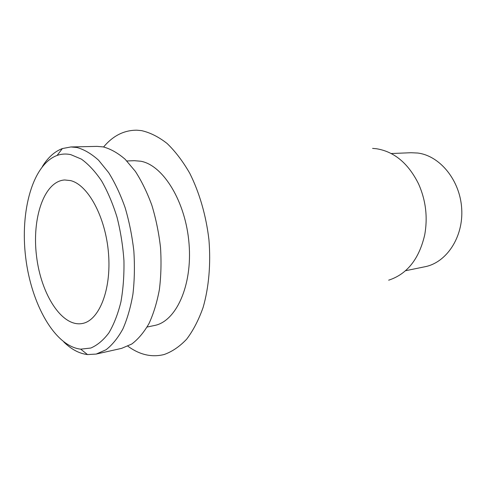 <?xml version="1.0" encoding="UTF-8"?>
<svg xmlns="http://www.w3.org/2000/svg" width="486" height="486" viewBox="0 0 486 486"><rect width="100%" height="100%" fill="white"/><g stroke="black" fill="none" stroke-linecap="round" stroke-linejoin="round"><path stroke-width="0.73" d="M70.519 180.585L64.687 179.972C44.056 181.217 31.742 218.335 36.547 256.244C40.988 294.2 61.868 327.272 82.195 323.524C98.956 320.76 111.482 290.13 108.524 253.637C105.723 217.151 88.045 184.716 70.519 180.585M405.5 270.732L424.946 266.747C446.494 262.628 463.535 237.162 461.7 208.694C460.066 180.215 439.842 155.684 417.681 153.029L411.047 152.726L391.212 153.527M126.852 160.969L134.324 160.69L140.782 161.231C163.229 165.222 185.78 201.72 189.048 243.772C192.511 285.829 175.944 321.586 154.42 325.505L147.1 327.035M103.603 146.979C112.971 135.758 124.052 130.163 136.833 130.193L141.56 130.625C150.138 132.587 158.643 136.87 167.081 143.467C175.312 151.371 182.876 161.316 189.765 173.302C199.412 192.505 206.119 215.59 208.937 239.786C210.918 264.013 208.846 287.487 203.124 307.395C198.701 319.91 193.228 330.486 186.697 339.125C179.717 346.506 172.214 351.633 164.189 354.507C151.784 357.605 139.682 354.835 127.891 346.196M42.391 166.504C47.95 157.482 54.614 151.498 62.378 148.558L70.92 146.954L97.036 146.383L103.287 146.918C110.638 148.91 117.916 153.017 125.121 159.244L135.339 171.345C141.699 181.211 147.222 192.571 151.905 205.426C155.976 218.913 158.849 232.94 160.52 247.52C161.437 262.088 161.06 276.103 159.39 289.553C157.002 302.377 153.54 313.719 148.989 323.579C143.923 332.388 138.182 339.204 131.767 344.027L121.658 348.353L96.179 354.075L87.498 354.573C79.254 353.583 71.351 349.379 63.788 341.956M70.92 146.954L77.055 147.513C84.272 149.56 91.441 153.789 98.549 160.186L108.657 172.627C114.963 182.772 120.455 194.455 125.133 207.68C129.215 221.543 132.119 235.965 133.838 250.946C134.816 265.921 134.519 280.307 132.939 294.103C130.661 307.255 127.314 318.865 122.891 328.937C117.952 337.928 112.351 344.86 106.076 349.744L96.179 354.075M70.749 154.627L81.369 159.104C88.482 164.232 95.232 171.515 101.623 180.962C107.649 191.527 112.776 203.579 116.998 217.127C120.577 231.245 122.891 245.734 123.942 260.581C124.222 275.276 123.201 289.091 120.886 302.031C117.885 314.144 113.87 324.441 108.846 332.928C103.372 340.188 97.358 345.224 90.809 348.037L80.719 349.161C54.754 346.299 31.232 303.932 25.697 257.568C19.932 211.234 32.58 164.456 57.099 155.441C61.455 153.904 66.005 153.631 70.749 154.627M372.592 148.394L376.383 148.728C394.164 151.577 408.185 163.229 418.458 183.684C425.803 200.117 427.887 217.193 424.703 234.914C419.072 259.093 407.055 274.183 388.66 280.185M80.719 349.161L87.498 354.573M57.099 155.441L62.378 148.558"/></g></svg>
